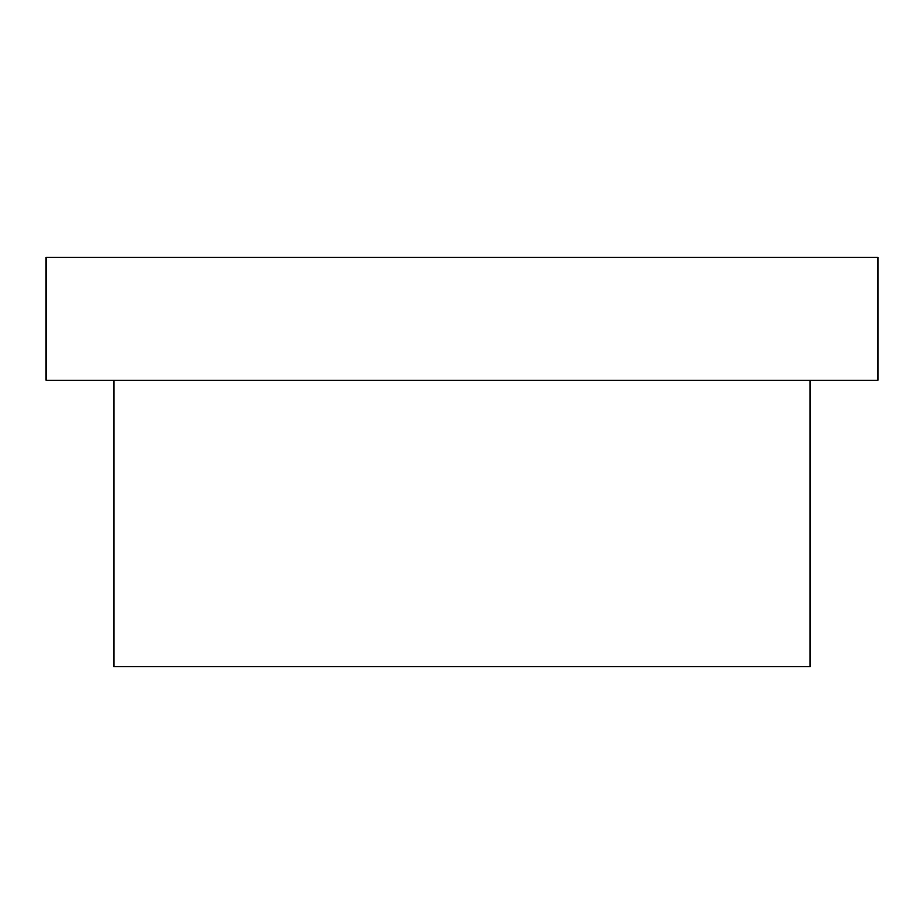 <?xml version="1.0" encoding="UTF-8"?>
<svg xmlns="http://www.w3.org/2000/svg" width="924" height="924" viewBox="0 0 924 924"><rect width="100%" height="100%" fill="white"/><g stroke="black" fill="none" stroke-linecap="round" stroke-linejoin="round"><path stroke-width="1.39" d="M877.8 380.191L46.2 380.191L46.2 257.138L877.8 257.138L46.2 257.138L46.2 380.191L877.8 380.191L877.8 257.138L877.8 380.191M810.186 666.862L113.814 666.862L113.814 380.191L113.814 666.862L810.186 666.862L810.186 380.191L810.186 666.862"/></g></svg>
